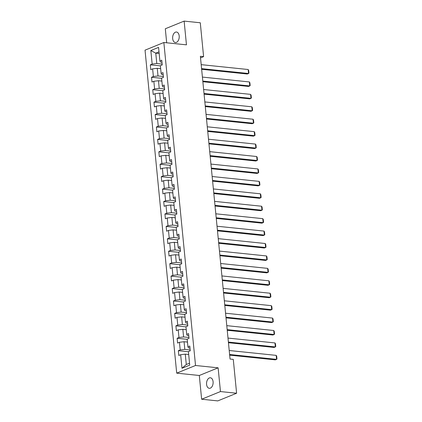 <?xml version="1.0" encoding="UTF-8"?>
<svg xmlns="http://www.w3.org/2000/svg" width="422" height="422" viewBox="0 0 422 422"><rect width="100%" height="100%" fill="white"/><g stroke="black" fill="none" stroke-linecap="round" stroke-linejoin="round"><path stroke-width="0.63" d="M213.089 381.72A5.286 3.265 -84.1 0 0 210.378 377.79A5.286 3.265 -84.1 0 0 206.58 384.373A5.286 3.265 -84.1 0 0 209.291 388.309A5.286 3.265 -84.1 0 0 213.089 381.72M179.186 35.954A5.286 3.265 -84.1 0 0 176.475 32.025A5.286 3.265 -84.1 0 0 172.672 38.608A5.286 3.265 -84.1 0 0 175.388 42.538A5.286 3.265 -84.1 0 0 179.186 35.954M201.632 399.228L220.458 391.563L218.132 367.826L199.305 375.485L201.632 399.228L217.773 400.9L236.605 393.235L233.282 359.375L230.053 359.043L200.371 56.295L203.599 56.632L200.281 22.772L184.134 21.1L165.308 28.765L166.679 42.796M199.305 375.485L176.702 373.148L145.031 50.165L163.857 42.501L195.528 365.484L176.702 373.148M150.833 50.54L152.163 64.081L150.306 64.835L150.775 69.619L152.632 68.86L153.381 76.509L151.524 77.268L151.994 82.047L153.851 81.288L154.6 88.936L152.743 89.696L153.212 94.475L155.069 93.721L155.818 101.364L153.961 102.124L154.431 106.903L156.288 106.149L157.037 113.798L155.18 114.552L155.649 119.331L157.506 118.577L158.255 126.225L156.398 126.98L156.868 131.759L158.725 131.005L159.474 138.653L157.617 139.408L158.086 144.187L159.943 143.433L160.692 151.081L158.836 151.836L159.305 156.615L161.162 155.86L161.911 163.509L160.054 164.263L160.524 169.048L162.38 168.288L163.129 175.937L161.273 176.691L161.742 181.476L163.599 180.716L164.348 188.365L162.491 189.125L162.961 193.904L164.817 193.144L165.566 200.793L163.71 201.552L164.179 206.332L166.036 205.577L166.785 213.226L164.928 213.98L165.398 218.76L167.254 218.005L168.003 225.654L166.147 226.408L166.616 231.187L168.473 230.433L169.222 238.082L167.365 238.836L167.835 243.615L169.691 242.861L170.441 250.51L168.584 251.264L169.053 256.043L170.91 255.289L171.664 262.938L169.802 263.692L170.272 268.471L172.129 267.717L172.883 275.366L171.021 276.12L171.49 280.904L173.347 280.145L174.101 287.793L172.239 288.553L172.709 293.332L174.566 292.573L175.32 300.221L173.458 300.981L173.927 305.76L175.784 305.006L176.538 312.649L174.676 313.409L175.146 318.188L177.003 317.434L177.757 325.082L175.9 325.837L176.364 330.616L178.221 329.862L178.975 337.51L177.119 338.265L177.583 343.044L179.44 342.289L180.194 349.938L178.337 350.693L178.801 355.472L180.663 354.717L181.987 368.264L189.726 365.114L188.397 351.568L190.253 350.814L189.784 346.035L187.927 346.789L187.178 339.14L189.035 338.386L188.565 333.607L186.709 334.361L185.96 326.712L187.816 325.958L187.347 321.174L185.49 321.933L184.741 314.284L186.598 313.525L186.128 308.746L184.272 309.505L183.523 301.857L185.379 301.097L184.91 296.318L183.053 297.072L182.304 289.429L184.161 288.669L183.691 283.89L181.835 284.644L181.085 276.996L182.942 276.241L182.473 271.462L180.616 272.216L179.867 264.568L181.724 263.813L181.254 259.034L179.397 259.788L178.648 252.14L180.505 251.385L180.036 246.606L178.179 247.361L177.43 239.712L179.287 238.957L178.817 234.178L176.96 234.933L176.211 227.284L178.068 226.53L177.599 221.745L175.742 222.505L174.993 214.856L176.85 214.102L176.38 209.317L174.523 210.077L173.774 202.428L175.631 201.669L175.162 196.889L173.305 197.649L172.556 190L174.413 189.241L173.943 184.461L172.086 185.216L171.337 177.572L173.194 176.813L172.725 172.034L170.868 172.788L170.119 165.139L171.976 164.385L171.506 159.606L169.649 160.36L168.9 152.711L170.757 151.957L170.288 147.178L168.431 147.932L167.676 140.283L169.538 139.529L169.069 134.75L167.212 135.504L166.458 127.855L168.32 127.101L167.85 122.322L165.994 123.076L165.239 115.428L167.101 114.673L166.632 109.889L164.775 110.648L164.021 103L165.883 102.24L165.413 97.461L163.557 98.22L162.802 90.572L164.664 89.812L164.195 85.033L162.338 85.787L161.584 78.144L163.446 77.384L162.976 72.605L161.12 73.359L160.365 65.711L162.222 64.956L161.758 60.177L159.901 60.932L158.572 47.391L150.833 50.54L155.765 53.161L156.784 63.522L162.138 64.075M187.927 346.789L188.476 347.886L189.979 348.039M190.169 349.928L184.81 349.374L184.061 341.725L187.463 342.078M180.194 349.938L184.81 349.374M179.44 342.289L184.061 341.725M186.709 334.361L187.257 335.458L188.761 335.611M188.95 337.5L183.591 336.946L182.842 329.297L186.244 329.651M178.975 337.51L183.591 336.946M178.221 329.862L182.842 329.297M185.49 321.933L186.039 323.025L187.542 323.183M187.727 325.072L182.373 324.518L181.624 316.869L185.026 317.223M177.757 325.082L182.373 324.518M177.003 317.434L181.624 316.869M184.272 309.505L184.82 310.597L186.324 310.756M186.508 312.644L181.154 312.09L180.405 304.441L183.807 304.795M176.538 312.649L181.154 312.09M175.784 305.006L180.405 304.441M183.053 297.072L183.602 298.169L185.105 298.328M185.29 300.216L179.936 299.662L179.186 292.013L182.589 292.367M175.32 300.221L179.936 299.662M174.566 292.573L179.186 292.013M181.835 284.644L182.383 285.741L183.887 285.9M184.071 287.788L178.717 287.234L177.968 279.586L181.37 279.939M174.101 287.793L178.717 287.234M173.347 280.145L177.968 279.586M180.616 272.216L181.165 273.314L182.668 273.472M182.853 275.36L177.498 274.806L176.749 267.158L180.152 267.511M172.883 275.366L177.498 274.806M172.129 267.717L176.749 267.158M179.397 259.788L179.946 260.886L181.449 261.039M181.634 262.932L176.28 262.378L175.531 254.73L178.933 255.078M171.664 262.938L176.28 262.378M170.91 255.289L175.531 254.73M178.179 247.361L178.728 248.458L180.231 248.611M180.416 250.504L175.061 249.945L174.312 242.302L177.715 242.65M170.441 250.51L175.061 249.945M169.691 242.861L174.312 242.302M176.96 234.933L177.509 236.03L179.012 236.183M179.197 238.071L173.843 237.517L173.094 229.869L176.496 230.222M169.222 238.082L173.843 237.517M168.473 230.433L173.094 229.869M175.742 222.505L176.29 223.602L177.794 223.755M177.978 225.643L172.624 225.09L171.875 217.441L175.278 217.794M168.003 225.654L172.624 225.09M167.254 218.005L171.875 217.441M174.523 210.077L175.072 211.169L176.575 211.327M176.76 213.215L171.406 212.662L170.657 205.013L174.059 205.366M166.785 213.226L171.406 212.662M166.036 205.577L170.657 205.013M173.305 197.649L173.853 198.741L175.357 198.899M175.541 200.788L170.187 200.234L169.438 192.585L172.841 192.938M165.566 200.793L170.187 200.234M164.817 193.144L169.438 192.585M172.086 185.216L172.635 186.313L174.138 186.471M174.323 188.36L168.969 187.806L168.22 180.157L171.622 180.51M164.348 188.365L168.969 187.806M163.599 180.716L168.22 180.157M170.868 172.788L171.416 173.885L172.92 174.043M173.104 175.932L167.75 175.378L167.001 167.729L170.404 168.083M163.129 175.937L167.75 175.378M162.38 168.288L167.001 167.729M169.649 160.36L170.198 161.457L171.701 161.615M171.886 163.504L166.532 162.95L165.783 155.301L169.185 155.655M161.911 163.509L166.532 162.95M161.162 155.86L165.783 155.301M168.431 147.932L168.974 149.029L170.483 149.182M170.667 151.076L165.313 150.522L164.564 142.873L167.967 143.222M160.692 151.081L165.313 150.522M159.943 143.433L164.564 142.873M167.212 135.504L167.756 136.601L169.264 136.754M169.449 138.648L164.095 138.089L163.346 130.445L166.748 130.794M159.474 138.653L164.095 138.089M158.725 131.005L163.346 130.445M165.994 123.076L166.537 124.173L168.046 124.326M168.23 126.215L162.876 125.661L162.127 118.012L165.529 118.366M158.255 126.225L162.876 125.661M157.506 118.577L162.127 118.012M164.775 110.648L165.318 111.74L166.827 111.899M167.012 113.787L161.658 113.233L160.909 105.584L164.311 105.938M157.037 113.798L161.658 113.233M156.288 106.149L160.909 105.584M163.557 98.22L164.1 99.312L165.609 99.471M165.793 101.359L160.439 100.805L159.69 93.156L163.092 93.51M155.818 101.364L160.439 100.805M155.069 93.721L159.69 93.156M162.338 85.787L162.881 86.885L164.39 87.043M164.575 88.931L159.221 88.377L158.472 80.729L161.874 81.082M154.6 88.936L159.221 88.377M153.851 81.288L158.472 80.729M161.12 73.359L161.663 74.457L163.172 74.615M163.356 76.503L158.002 75.949L157.253 68.301L160.655 68.654M153.381 76.509L158.002 75.949M152.632 68.86L157.253 68.301M159.901 60.932L160.444 62.029L161.953 62.187M159.173 53.515L155.765 53.161L159.01 51.843M152.163 64.081L156.784 63.522M220.458 391.563L236.605 393.235M218.132 367.826L195.528 365.484M163.857 42.501L186.461 44.843L184.134 21.1M200.524 57.883L203.599 56.632M188.681 354.506L185.279 354.158L186.297 364.513L189.536 363.194M181.987 368.264L186.297 364.513M180.663 354.717L185.279 354.158M150.306 64.835L160.381 65.879M151.524 77.268L161.605 78.307M152.743 89.696L162.823 90.735M153.961 102.124L164.042 103.168M155.18 114.552L165.26 115.596M156.398 126.98L166.479 128.024M157.617 139.408L167.698 140.452M158.836 151.836L168.916 152.88M160.054 164.263L170.135 165.308M161.273 176.691L171.353 177.736M162.491 189.125L172.572 190.164M163.71 201.552L173.79 202.592M164.928 213.98L175.009 215.025M166.147 226.408L176.227 227.453M167.365 238.836L177.446 239.881M168.584 251.264L178.664 252.309M169.802 263.692L179.883 264.736M171.021 276.12L181.101 277.164M172.239 288.553L182.32 289.592M173.458 300.981L183.538 302.02M174.676 313.409L184.757 314.448M175.9 325.837L185.975 326.881M177.119 338.265L187.194 339.309M178.337 350.693L188.412 351.737M201.188 64.65L248.152 69.514L248.542 73.497L247.271 74.014L201.642 69.292M201.579 68.638L248.542 73.497L248.938 73.143L248.669 70.353L248.152 69.514M202.407 77.084L249.37 81.942L249.761 85.924L248.489 86.441L202.861 81.72M202.797 81.066L249.761 85.924L250.156 85.571L249.887 82.781L249.37 81.942M203.626 89.511L250.589 94.37L250.979 98.352L249.708 98.869L204.079 94.148M204.016 93.494L250.979 98.352L251.38 97.999L251.106 95.208L250.589 94.37M204.844 101.939L251.807 106.798L252.198 110.78L250.926 111.302L205.298 106.576M205.234 105.922L252.198 110.78L252.599 110.427L252.324 107.636L251.807 106.798M206.063 114.367L253.026 119.226L253.416 123.208L252.145 123.73L206.522 119.004M206.453 118.35L253.416 123.208L253.817 122.855L253.543 120.07L253.026 119.226M207.281 126.795L254.244 131.653L254.635 135.641L253.364 136.158L207.74 131.437M207.671 130.778L254.635 135.641L255.036 135.283L254.761 132.497L254.244 131.653M208.5 139.223L255.463 144.087L255.853 148.069L254.582 148.586L208.959 143.865M208.89 143.206L255.853 148.069L256.254 147.711L255.98 144.925L255.463 144.087M209.718 151.651L256.681 156.515L257.072 160.497L255.801 161.014L210.177 156.293M210.109 155.634L257.072 160.497L257.473 160.138L257.198 157.353L256.681 156.515M210.937 164.079L257.9 168.942L258.29 172.925L257.019 173.442L211.396 168.721M211.327 168.067L258.29 172.925L258.691 172.572L258.417 169.781L257.9 168.942M212.155 176.507L259.119 181.37L259.509 185.353L258.238 185.87L212.614 181.149M212.546 180.495L259.509 185.353L259.91 185L259.635 182.209L259.119 181.37M213.374 188.94L260.337 193.798L260.727 197.781L259.456 198.298L213.833 193.577M213.764 192.923L260.727 197.781L261.128 197.427L260.854 194.637L260.337 193.798M214.592 201.368L261.556 206.226L261.946 210.209L260.675 210.726L215.051 206.005M214.983 205.35L261.946 210.209L262.347 209.855L262.073 207.065L261.556 206.226M215.811 213.796L262.774 218.654L263.164 222.637L261.893 223.159L216.27 218.432M216.201 217.778L263.164 222.637L263.565 222.283L263.291 219.493L262.774 218.654M217.029 226.224L263.993 231.082L264.383 235.07L263.112 235.587L217.488 230.86M217.42 230.206L264.383 235.07L264.784 234.711L264.51 231.926L263.993 231.082M218.248 238.652L265.211 243.51L265.602 247.498L264.33 248.015L218.707 243.294M218.643 242.634L265.602 247.498L266.002 247.139L265.728 244.354L265.211 243.51M219.466 251.079L266.43 255.943L266.82 259.926L265.549 260.443L219.925 255.721M219.862 255.062L266.82 259.926L267.221 259.567L266.947 256.782L266.43 255.943M220.685 263.507L267.648 268.371L268.039 272.354L266.767 272.87L221.144 268.149M221.081 267.49L268.039 272.354L268.439 272L268.165 269.21L267.648 268.371M221.909 275.935L268.867 280.799L269.257 284.781L267.986 285.298L222.362 280.577M222.299 279.923L269.257 284.781L269.658 284.428L269.384 281.638L268.867 280.799M223.127 288.368L270.085 293.227L270.476 297.209L269.204 297.726L223.581 293.005M223.518 292.351L270.476 297.209L270.877 296.856L270.602 294.065L270.085 293.227M224.346 300.796L271.304 305.655L271.694 309.637L270.423 310.154L224.799 305.433M224.736 304.779L271.694 309.637L272.095 309.284L271.821 306.493L271.304 305.655M225.564 313.224L272.522 318.082L272.913 322.065L271.641 322.582L226.018 317.861M225.955 317.207L272.913 322.065L273.314 321.712L273.039 318.921L272.522 318.082M226.783 325.652L273.741 330.51L274.131 334.493L272.86 335.015L227.236 330.289M227.173 329.635L274.131 334.493L274.532 334.14L274.258 331.349L273.741 330.51M228.001 338.08L274.959 342.938L275.35 346.926L274.078 347.443L228.455 342.722M228.392 342.063L275.35 346.926L275.751 346.567L275.476 343.782L274.959 342.938M229.22 350.508L276.178 355.371L276.568 359.354L275.297 359.871L229.673 355.15M229.61 354.491L276.568 359.354L276.969 358.995L276.695 356.21L276.178 355.371"/></g></svg>

